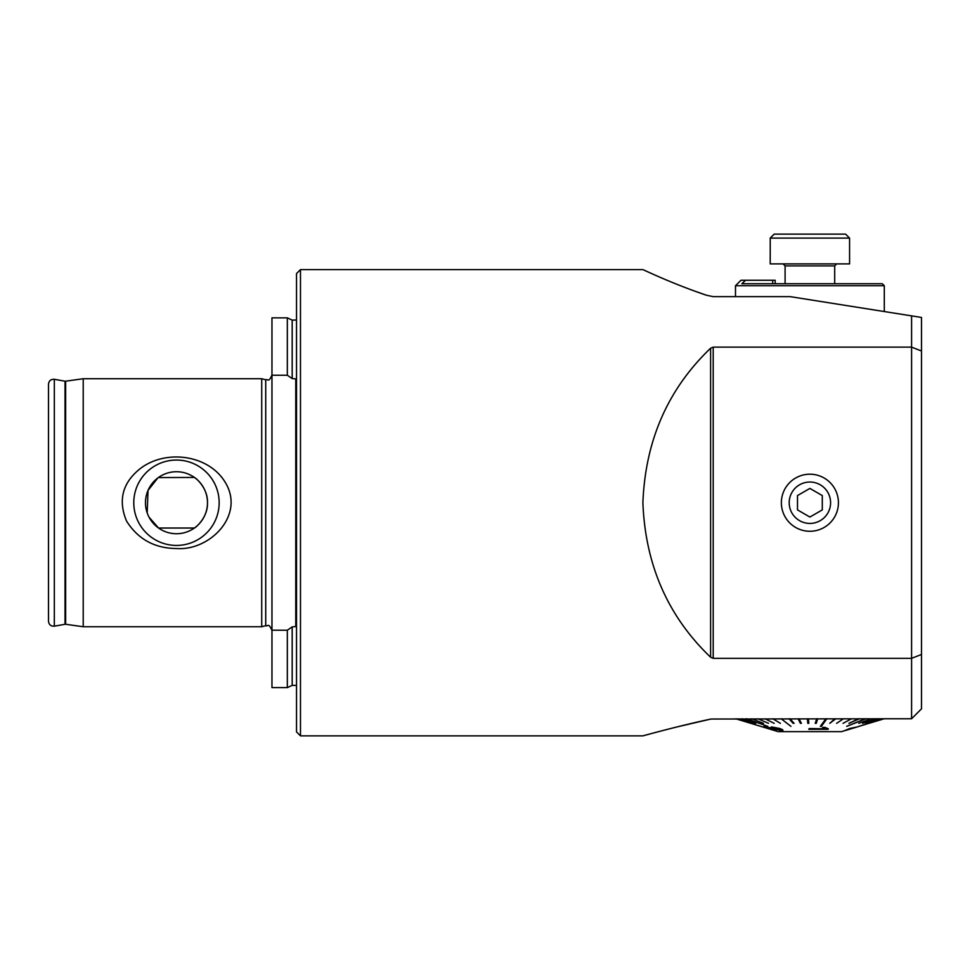 <?xml version="1.0" encoding="UTF-8"?>
<svg xmlns="http://www.w3.org/2000/svg" width="970" height="970" viewBox="0 0 970 970"><rect width="100%" height="100%" fill="white"/><g stroke="black" fill="none" stroke-linecap="round" stroke-linejoin="round"><path stroke-width="1.45" d="M292.188 626.899L292.188 685.366L287.326 687.621L287.326 630.209L292.188 626.899L295.765 626.547L295.765 378.918L292.188 378.567L287.326 375.257L287.326 317.845L271.964 317.845L271.964 375.257L287.326 375.257M287.326 630.209L271.964 630.209L271.964 375.257M287.326 687.621L271.964 687.621L271.964 630.209M710.61 348.218L710.61 657.248C667.881 616.374 645.317 564.867 642.892 502.727C645.317 440.598 667.881 389.091 710.61 348.218L713.205 347.139L911.582 347.139L911.582 718.746L710.925 719.037C678.697 725.912 643.813 735.624 642.88 735.866C643.898 735.599 678.588 725.936 710.925 719.037L677.412 726.833M648.869 734.241L642.88 735.866L300.482 735.866L300.482 269.599L642.892 269.599M911.582 718.746L921.5 708.827L921.5 654.483L911.582 658.327L713.205 658.327L710.61 657.248M911.582 315.868L911.582 347.139L921.5 350.982L921.5 317.445L790.15 296.638L713.205 296.638L706.56 295.268C671.507 283.434 642.88 269.466 642.892 269.599C642.783 269.417 671.555 283.446 706.56 295.268M706.366 295.207L693.126 290.539M809.889 474.209A28.518 28.518 0 0 1 834.6 516.998A28.518 28.518 0 0 1 785.191 516.998A28.518 28.518 0 0 1 809.889 474.209M921.5 654.483L921.5 350.982M909.096 718.794L884.3 718.746L869.144 723.28M158.352 477.579L194.4 477.434C195.504 477.701 208.053 488.043 207.471 502.69C208.113 517.313 195.516 527.789 194.4 528.032L158.559 528.032L149.04 517.168M147.185 512.875L148.022 490.432L157.819 477.98M300.482 735.866L296.517 731.889L296.517 273.564L300.482 269.599M261.718 626.741L261.718 378.724L83.226 378.724L83.226 626.741L261.718 626.741L265.719 625.662L265.719 379.803C267.926 378.627 268.338 383.344 271.964 375.002M140.335 468.534C166.355 448.649 210.441 454.736 226.398 484.369C243.991 516.78 208.914 551.033 176.479 548.535C154.606 548.317 137.958 539.174 126.549 521.084C117.879 500.217 122.475 482.696 140.335 468.534M48.5 621.285L48.5 384.181C48.936 380.761 50.877 379.137 54.32 379.294L54.32 626.171C50.877 626.329 48.936 624.704 48.5 621.285M176.479 545.431A42.704 42.704 0 0 0 213.448 481.387A42.704 42.704 0 0 0 139.498 481.387A42.704 42.704 0 0 0 176.479 545.431M176.479 533.73A31.004 31.004 0 0 0 203.324 487.231A31.004 31.004 0 0 0 149.623 487.231A31.004 31.004 0 0 0 176.479 533.73M735.49 296.638L735.49 285.726L884.3 285.726L884.3 311.552M735.49 285.726L740.947 280.269L745.566 280.269L741.856 283.737L882.312 283.737L884.3 285.726M775.176 283.737L775.176 280.269L745.566 280.269M853.915 727.949L844.349 730.822L849.793 728.519L857.14 726.966L849.793 728.47L844.349 730.774M859.008 726.287L883.706 718.746L859.008 726.287M867.689 723.28L882.227 718.746L867.689 723.28M865.592 723.329L879.608 718.806M862.609 723.329L875.898 718.806M858.789 723.329L871.133 718.806M846.737 726.287L865.41 718.746L846.737 726.287M848.92 723.28L858.814 718.746L848.92 723.28M843.027 723.329L851.442 718.806M836.601 723.329L843.415 718.806M829.762 723.329L834.855 718.746L829.762 723.329L835.788 718.806L834.855 718.806M820.39 726.287L825.906 718.746L820.39 726.287M815.249 723.28L816.716 718.746L815.249 723.28M808.398 718.806L808.798 723.329L808.398 718.806L807.404 718.806L807.804 723.329L808.798 723.329M799.11 718.806L801.378 723.329L799.11 718.806L798.128 718.806L800.395 723.329L801.378 723.329M790.004 718.806L794.09 723.329L790.004 718.806L789.046 718.806L793.133 723.329L794.09 723.329M781.202 718.746L790.95 726.348L781.202 718.746M772.86 718.746L780.377 723.329L772.86 718.746M765.1 718.806L774.169 723.329M758.043 718.806L768.519 723.329M751.811 718.806L763.523 723.329M746.488 718.746L767.779 726.348L746.488 718.746M742.171 718.746L755.8 723.329L742.171 718.746M738.922 718.806L753.193 723.329M736.788 718.806L751.471 723.329M735.806 718.806L778.146 731.647L841.645 731.647L844.227 730.762M782.972 730.277L782.184 730.677C783.627 730.337 782.802 729.634 779.735 728.543L771.368 726.906L778.668 728.652L780.086 729.925L763.802 726.518L780.571 729.719M782.184 730.616C783.627 730.301 782.814 729.586 779.735 728.494L771.368 726.906M776.097 730.507L763.802 726.518M824.33 728.797L809.295 728.543L808.75 729.307L809.295 728.591L824.33 728.846L822.56 727.464L824.852 727.403L822.56 727.415M828.404 728.858L824.852 727.354L828.053 729.307L808.75 729.307M742.171 718.806L755.8 723.329M760.783 726.348L757.255 725.293M772.86 718.806L780.377 723.329M746.488 718.806L767.779 726.348M815.249 723.329L816.231 723.329L817.698 718.746M817.698 718.806L816.716 718.806M781.202 718.806L790.95 726.348M848.92 723.329L859.553 718.746M859.553 718.806L858.814 718.806M820.39 726.348L821.36 726.348L826.876 718.746M826.876 718.806L825.906 718.806M867.689 723.329L882.445 718.746M846.737 726.348L866.064 718.746M866.064 718.806L865.41 718.806M859.008 726.348L883.755 718.806M859.08 726.348L854.534 727.779M849.344 729.307L846.749 729.986M782.184 730.677L767.852 727.645M809.889 523.424A20.697 20.697 0 0 0 827.822 492.384A20.697 20.697 0 0 0 791.969 492.384A20.697 20.697 0 0 0 809.889 523.424M822.293 509.893L822.293 495.573L809.889 488.419L797.498 495.573L797.498 509.893L809.889 517.046L822.293 509.893M770.216 238.111L770.216 263.901L849.574 263.901L849.574 238.111L770.216 238.111L774.181 234.134L799.874 234.134M774.181 234.134L845.61 234.134L849.574 238.111M292.188 378.567L292.188 320.1L296.517 320.039M713.205 347.139L713.205 658.327M65.645 381.198L65.026 381.186L65.026 624.28L65.645 624.268L65.645 381.198L83.226 378.724M772.69 280.269L772.69 283.737M834.697 283.737L834.697 265.877L785.094 265.877L783.105 263.901M292.188 685.366L296.517 685.426M292.188 320.1L287.326 317.845M265.719 625.662C267.926 626.838 268.338 622.122 271.964 630.464M265.719 379.803L261.718 378.724M65.645 624.268L83.226 626.741M65.026 381.186L54.32 379.294M65.026 624.28L54.32 626.171M862.524 725.293L884.046 718.746M847.404 729.901L854.509 727.73M785.094 283.737L785.094 265.877M834.697 265.877L836.686 263.901"/></g></svg>
